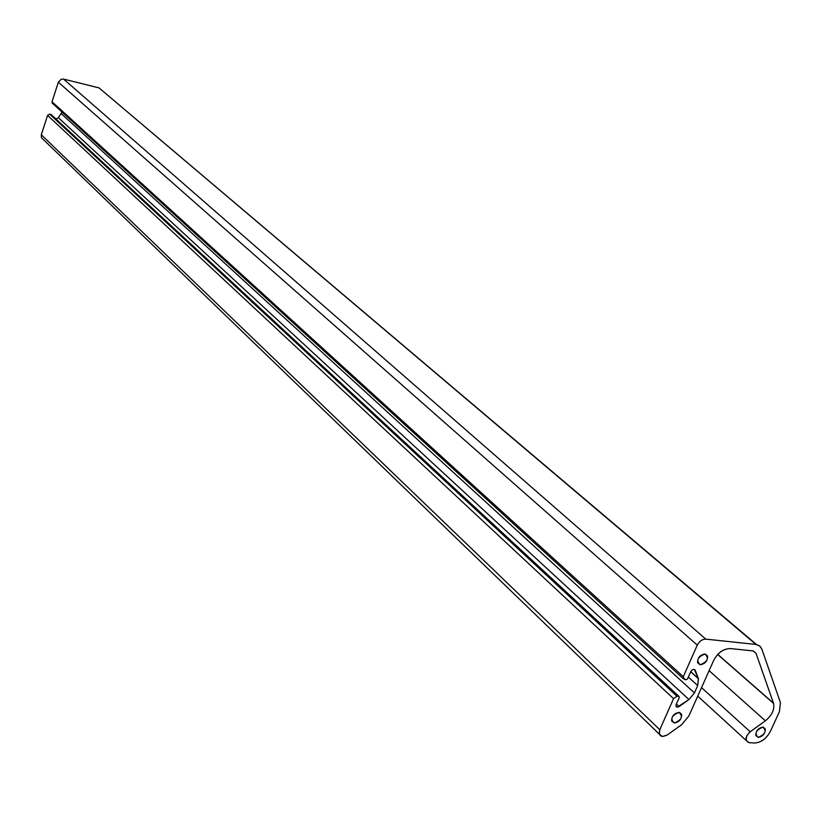 <?xml version="1.0" encoding="UTF-8"?>
<svg xmlns="http://www.w3.org/2000/svg" width="822" height="822" viewBox="0 0 822 822"><rect width="100%" height="100%" fill="white"/><g stroke="black" fill="none" stroke-linecap="round" stroke-linejoin="round"><path stroke-width="1.23" d="M700.19 664.772L697.601 662.717C697.518 657.785 699.984 654.877 704.988 653.983L707.567 656.038C707.65 660.96 705.184 663.868 700.19 664.772C695.905 660.6 697.498 657.004 704.988 653.983C709.263 658.165 707.66 661.761 700.19 664.772M674.287 723.011L671.677 721.038C671.584 716.239 674.03 713.362 679.003 712.407L681.613 714.39C681.695 719.178 679.26 722.055 674.287 723.011C669.971 719.024 671.543 715.489 679.003 712.407C683.308 716.404 681.736 719.938 674.287 723.011M758.223 737.375L755.819 735.526C755.808 730.892 758.172 728.087 762.908 727.131L765.303 728.98C765.313 733.604 762.95 736.409 758.223 737.375C754.247 733.553 755.808 730.131 762.908 727.131C766.864 730.953 765.303 734.375 758.223 737.375M678.993 696.429L51.406 114.772L49.669 114.145L47.584 115.399L41.306 134.767L41.449 137.706L43.289 139.473M667.3 734.95L681.623 724.727L667.3 734.95C660.97 737.858 658.473 736.122 659.789 729.731L673.557 698.659L676.948 696.244L673.557 698.659L47.584 115.399L41.306 134.767L659.789 729.731L673.557 698.659L659.789 729.731L659.336 734.159L662.532 736.543L667.3 734.95L681.623 724.727L688.898 715.921L713.65 660.477C717.853 652.637 723.442 648.671 730.439 648.568L753.044 650.911L730.439 648.568L753.044 650.911L755.983 653.192L753.044 650.911M687.593 678.787L686.319 679.681L687.593 678.787L690.727 671.708C692.401 669.272 693.912 668.789 695.237 670.259L698.443 678.767L697.703 685.579L694.436 692.915L688.959 699.553L677.246 707.177L676.003 706.232L676.187 704.475L679.301 697.457L676.187 704.475L679.301 697.457L678.9 696.419L679.301 697.457M686.319 679.681L683.092 678.51L683.288 676.691L697.272 645.126L683.288 676.691L684.366 679.506L686.319 679.681L684.366 679.506M676.948 696.244L678.9 696.419L51.046 114.474L49.669 114.145L676.948 696.244L678.9 696.419L676.948 696.244L49.669 114.145M756.517 644.53L99.061 87.903L63.571 79.097L61.29 79.2L58.341 82.2L52.012 101.743L52.885 103.695M755.983 653.192L753.363 650.952L755.983 653.192L773.471 703.139L717.77 654.384L773.471 703.139L755.983 653.192L773.564 703.416C774.684 709.612 771.961 715.407 765.385 720.802L749.572 732.238L746.695 735.937L746.119 740.396L749.058 742.646L754.288 743.006C760.956 742.708 766.309 738.834 770.378 731.385L779.42 711.698L770.378 731.385L779.42 711.698L780.438 702.615L779.42 711.698M99.061 87.903L755.963 644.448L760.031 646.215L761.83 649.031L759.62 645.866L755.963 644.448L99.061 87.903L63.571 79.097L705.779 639.126L755.963 644.448L705.779 639.126C702.214 639.167 699.388 641.17 697.272 645.126L58.341 82.2L52.012 101.743L683.288 676.691L697.272 645.126L58.341 82.2M61.434 113.816L694.436 692.915L61.434 113.816L62.02 112.018L58.331 117.68L56.03 119.056L58.331 117.68L688.959 699.553L679.106 706.56L688.959 699.553L58.331 117.68M761.83 649.031L780.438 702.615M754.288 743.006L749.058 742.646L754.288 743.006C760.936 742.667 766.299 738.793 770.378 731.385M750.188 731.755L701.526 687.624L750.188 731.755L765.385 720.802L709.098 670.649L765.385 720.802L750.188 731.755C745.03 737.026 744.65 740.653 749.058 742.646M713.65 660.477L688.898 715.921L713.65 660.477C717.863 652.689 723.463 648.722 730.439 648.568M679.106 706.56L676.393 704.022L679.106 706.56C676.629 707.691 675.663 706.992 676.187 704.475M694.436 692.915L697.703 685.579L688.353 677.081L697.703 685.579L694.436 692.915L688.959 699.553M698.34 678.479L690.768 671.636L698.34 678.479L695.237 670.259L694.302 669.416L698.34 678.479L697.703 685.579M755.963 644.448L705.779 639.126C702.224 639.187 699.388 641.191 697.272 645.126M690.727 671.708C692.401 669.272 693.912 668.789 695.237 670.259M681.623 724.727L688.898 715.921M773.471 703.139C774.797 709.376 772.094 715.263 765.385 720.802M659.789 729.731L41.306 134.767M51.046 114.474L678.9 696.419M52.012 101.743L683.288 676.691M673.557 698.659L47.584 115.399M63.571 79.097L705.779 639.126M41.449 137.706L659.336 734.159M52.063 102.945L683.092 678.51M697.734 696.121L746.119 740.396M690.696 671.779L698.443 678.767M717.668 654.487L773.564 703.416M763.289 727.182L765.303 728.98M679.599 712.499L681.613 714.39M705.286 654.024L707.567 656.038"/></g></svg>

